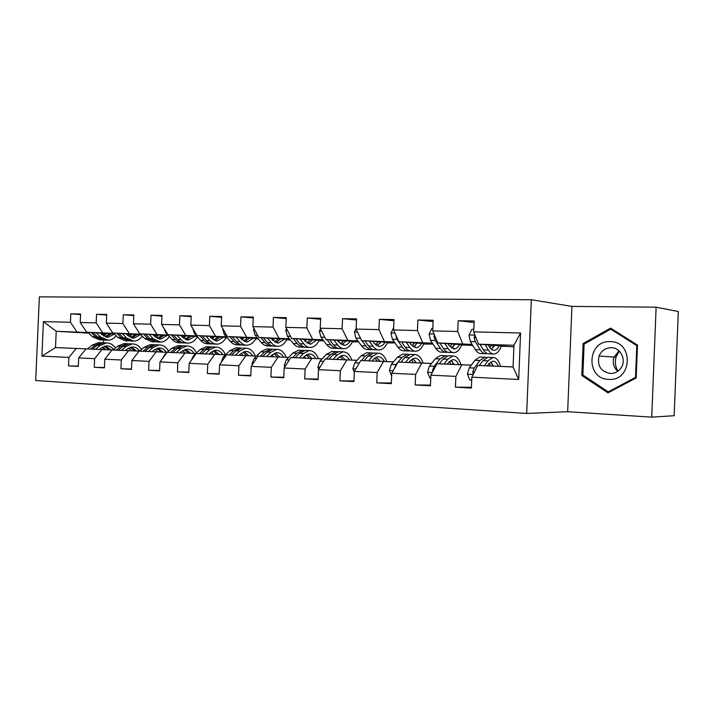 <?xml version="1.0" encoding="UTF-8"?>
<svg xmlns="http://www.w3.org/2000/svg" width="714" height="714" viewBox="0 0 714 714"><rect width="100%" height="100%" fill="white"/><g stroke="black" fill="none" stroke-linecap="round" stroke-linejoin="round"><path stroke-width="1.07" d="M567.675 411.701L651.739 417.146L674.159 415.718L678.3 311.509L656.121 307.181L571.932 306.404L531.323 299.728L526.691 413.451L567.675 411.701L571.932 306.404M531.323 299.728L39.359 296.854L35.7 380.517L526.691 413.451M474.078 322.487L458.156 320.711L457.71 331.492L432.72 330.894L433.157 320.265L417.886 319.997L417.449 330.537L393.557 329.966L393.994 319.569L379.384 319.31L378.956 329.618L356.099 329.074L356.527 318.908L342.541 318.658L342.122 328.735L320.238 328.217L320.657 318.266L307.261 318.025L306.841 327.896L285.868 327.396L286.278 317.65L273.426 317.427L273.025 327.092L252.89 326.61L253.3 317.07L240.966 316.846L240.564 326.316L221.242 325.852L221.635 316.498L209.8 316.293L209.398 325.575L190.825 325.129L191.218 315.963L179.839 315.758L179.446 324.861L161.587 324.433L161.971 315.436L151.02 315.24L150.636 324.174L133.438 323.763L133.821 314.936L123.281 314.749L122.897 323.513L106.341 323.121L106.716 314.455L96.56 314.276L96.185 322.871L80.227 322.496L80.593 313.99L70.802 313.812L70.436 322.264L43.411 321.612L41.903 356.116L55.505 347.584L87.447 348.932L55.505 347.584L56.219 331.278L43.411 321.612M458.156 320.711L474.141 320.997L473.694 331.876L520.577 332.992L518.685 379.473L471.838 377.179L471.392 388.059L455.425 387.184L471.427 387.256M41.903 356.116L68.901 357.437L68.535 365.889L78.317 366.425L78.683 357.919L94.632 358.696L94.257 367.299L104.405 367.862L104.779 359.196L121.318 360.008L120.943 368.772L131.474 369.352L131.858 360.525L149.03 361.364L148.646 370.298L159.588 370.896L159.972 361.9L177.822 362.774L177.429 371.878L188.799 372.512L189.192 363.328L207.747 364.238L207.355 373.529L219.18 374.181L219.582 364.818L238.895 365.764L238.485 375.243L250.801 375.921L251.203 366.371L271.32 367.353L270.909 377.028L283.744 377.733L284.154 367.987L305.119 369.013L304.699 378.884L318.078 379.625L318.498 369.665L340.364 370.736L339.944 380.83L353.912 381.597L354.331 371.423L377.171 372.538L376.742 382.856L391.326 383.65L391.763 373.252L415.628 374.422L415.2 384.971L430.453 385.81L430.89 375.171L455.862 376.394L455.425 387.184M472.802 345.514L437.798 342.952L472.132 344.425M493.312 346.004L494.142 346.067M494.008 346.29L493.204 346.263M490.732 362.016L493.517 366.112L492.58 366.05L493.508 366.077M484.36 365.738L487.983 360.82L492.847 357.491L487.885 357.303L482.994 360.624L479.344 365.541L481.423 362.73M471.24 365.184L436.941 363.747L471.267 365.14M462.645 343.711L457.71 331.492M437.798 342.952L432.72 330.894M455.862 376.394L461.779 364.8M430.89 375.171L436.941 363.747M433.023 344.175L398.858 341.765L432.372 343.193M454.05 344.755L454.657 344.8M454.506 345.049L453.934 345.032M453.328 364.381L454.033 364.408L453.328 364.39L452.203 361.454M431.506 363.497L398.01 362.096L431.533 363.462M422.617 342.488L417.449 330.537M398.858 341.765L393.557 329.966M415.628 374.422L421.76 363.105M391.763 373.252L398.01 362.096M387.327 342.89L394.958 342.916L361.587 340.623L394.333 342.015M416.226 362.819L415.735 362.801L416.226 362.81M393.476 361.891L360.757 360.516L393.503 361.855M384.328 341.319L378.956 329.618M361.587 340.623L356.099 329.074M377.171 372.538L383.489 361.48M354.331 371.423L360.757 360.516M358.508 341.711L325.896 339.534L357.901 340.89M373.127 341.926L373.752 341.97M388.532 342.97L387.309 342.934M387.764 361.605L386.729 361.561L387.764 361.623M379.687 361.257L379.107 359.776M372.583 360.267L372.985 361.016L371.976 360.954M357.054 360.347L325.075 359.008L357.08 360.32M371.994 360.936L372.967 360.972M347.682 340.194L342.122 328.735M325.896 339.534L320.238 328.217M340.364 370.736L346.852 359.927M318.498 369.665L325.075 359.008M323.558 340.56L291.669 338.481L322.978 339.81M337.811 340.792L339.257 340.89M352.457 341.765L354.528 341.899L352.421 341.836M338.891 341.408L338.266 341.39M353.769 360.159L351.868 360.088L353.769 360.159M345.103 359.794L344.844 359.133M338.498 359.535L336.687 359.463L338.49 359.517M322.148 358.865L290.866 357.553L322.175 358.839M312.562 339.123L306.841 327.896M291.669 338.481L285.868 327.396M305.119 369.013L311.75 358.446M284.154 367.987L290.866 357.553M290.027 339.471L258.834 337.481L289.465 338.775M303.932 339.712L306.127 339.855M318.979 340.685L321.844 340.873L318.926 340.783M305.762 340.364L304.414 340.319M321.095 358.776L318.382 358.669L321.095 358.776M302.852 358.009L305.369 358.116L302.834 358.035L304.396 356.393L309.162 353.93C311.822 353.885 314.044 355.429 315.856 358.58M288.643 357.446L258.049 356.17L288.67 357.428M278.888 338.088L273.025 327.092M258.834 337.481L252.89 326.61M271.32 367.353L278.085 357.018M251.203 366.371L258.049 356.17M257.825 338.427L227.302 336.517L257.281 337.784M271.4 338.677L274.292 338.864M286.796 339.65L290.357 339.882L286.733 339.766M273.917 339.364L271.909 339.302M288.688 357.411L286.207 357.303L288.688 357.411M273.56 356.786L270.32 356.652L273.542 356.768M256.478 356.09L226.525 354.831L255.264 356C252.961 350.806 249.748 348.2 245.634 348.182L243.162 348.093M246.562 337.106L240.564 326.316M227.302 336.517L221.242 325.852M238.895 365.764L245.777 355.643M219.582 364.818L226.525 354.831M226.882 337.427L197.002 335.589L226.356 336.829M240.136 337.686L243.67 337.909M255.853 338.659L258.147 338.802M240.636 338.275L243.287 338.4M258.2 338.864L255.782 338.793M239.101 355.313L242.93 355.474L239.074 355.331L240.707 353.76L245.652 351.413C248.418 351.368 250.739 352.868 252.631 355.902M225.562 354.778L196.225 353.546L225.588 354.76M255.264 355.991L256.522 356.045M215.503 336.151L209.398 325.575M197.002 335.589L190.825 325.129M207.747 364.238L214.735 354.331M189.192 363.328L196.225 353.546M197.118 336.464L167.844 334.696L196.609 335.91M210.068 336.731L214.2 336.981M226.061 337.713L227.186 337.776M210.55 337.285L213.807 337.472M227.284 337.892L225.981 337.856M209.05 354.046L213.468 354.224L209.032 354.064L210.684 352.52L215.708 350.226C218.511 350.19 220.876 351.663 222.804 354.644M195.832 353.519L167.094 352.314L195.85 353.501M185.649 335.241L179.446 324.861M167.844 334.696L161.587 324.433M177.822 362.774L184.89 353.064M159.972 361.9L167.094 352.314M168.468 335.544L139.783 333.84L167.977 335.027M181.124 335.821L185.81 336.098M176.983 335.25L181.133 339.739C183.337 342.068 185.783 343.193 188.478 343.113C192.03 342.854 195.002 340.739 197.385 336.776L197.412 336.803M181.597 336.33L185.426 336.562M180.133 352.823L185.087 353.019L180.115 352.841L181.784 351.333L186.881 349.084C189.728 349.048 192.128 350.494 194.083 353.43M182.971 345.879L177.84 345.638L171.708 348.307L167.201 352.314L139.043 351.127L167.228 352.288M156.928 334.366L150.636 324.174M139.783 333.84L133.438 323.763M149.03 361.364L156.179 351.85M131.858 360.525L139.043 351.127M140.872 334.661L112.758 333.01L140.399 334.179M153.251 334.937L158.437 335.25M153.715 335.419L158.071 335.678M157.74 351.886L152.26 351.663L157.723 351.868M155.357 344.826L150.386 344.603L144.192 347.218L139.632 351.154L112.027 349.985L139.667 351.118C137.686 348.289 135.232 346.888 132.331 346.915L127.128 349.075L125.405 350.529L131.349 350.77L125.432 350.503M129.27 333.518L122.897 323.513M112.758 333.01L106.341 323.121M121.318 360.008L128.529 350.681M104.779 359.196L112.027 349.985M114.276 333.813L86.706 332.215L113.821 333.358M126.387 334.09L132.036 334.42M126.833 334.545L131.679 334.83M113.071 350.012L85.983 348.878L113.098 349.994M102.629 332.697L96.185 322.871M86.706 332.215L80.227 322.496M94.632 358.696L101.897 349.557M78.683 357.919L85.983 348.878M88.768 333.143L56.219 331.278L88.179 332.563M100.487 333.277L106.564 333.625M106.145 334.081L101.058 333.849M102.959 346.861L105.886 349.699L99.523 349.432M103.316 347.093L103.209 349.557L105.868 349.673M103.209 349.557L99.549 349.405M76.933 331.912L70.436 322.264M68.901 357.437L76.211 348.468M651.739 417.146L656.121 307.181M103.887 334.009L103.798 335.937M103.619 340.078L103.503 342.836M513.063 366.907L477.666 365.47L513.063 366.969L513.946 345.281L478.541 344.202L513.884 346.888M501.326 346.245L508.323 346.46M461.717 345.005L468.928 345.228M423.938 344.086L431.176 344.05M354.528 341.899L358.553 341.774M321.844 340.873L323.647 340.676M518.685 379.473L513.063 366.969M513.946 345.281L520.577 332.992M478.541 344.202L473.694 331.876M471.838 377.179L477.666 365.47M80.575 314.553L70.802 313.812M68.535 365.889L78.326 366.121M94.257 367.299L104.414 367.54M106.689 315.053L96.56 314.276M120.943 368.772L131.492 369.004M133.795 315.579L123.281 314.749M148.646 370.298L159.606 370.53M161.944 316.123L151.02 315.24M177.429 371.878L188.817 372.11M191.191 316.695L179.839 315.758M226.972 337.526L226.195 337.481M207.355 373.529L219.198 373.752M221.608 317.293L209.8 316.293M257.933 338.552L255.978 338.427M238.485 375.243L250.819 375.457M253.265 317.917L240.966 316.846M290.143 339.623L286.921 339.418M270.909 377.028L283.761 377.233M286.234 318.578L273.426 317.427M321.853 340.623L319.096 340.444M304.699 378.884L318.105 379.08M320.613 319.265L307.261 318.025M354.546 341.649L352.582 341.515M339.944 380.83L353.93 380.999M356.482 320.006L342.541 318.658M388.55 342.711L387.452 342.64M376.742 382.856L391.352 382.999M393.941 320.782L379.384 319.31M417.012 343.336L416.565 343.3M416.601 343.211L417.074 343.22M415.2 384.971L430.48 385.078M433.103 321.603L417.886 319.997M454.809 344.541L454.166 344.487M454.211 344.38L454.889 344.398M494.284 345.799L493.419 345.737M493.463 345.603L494.374 345.63M637.495 345.103L610.568 328.137L583.106 343.55L581.821 375.466L607.971 392.87L636.174 377.929L637.495 345.103M583.633 375.519L581.821 375.466M584.802 343.702L583.106 343.55M103.61 336.044L106.77 333.376M87.893 332.287L92.436 336.758L100.04 339.953L101.79 340.016M96.247 332.769L100.54 337.026L108.126 340.248C111.205 340.069 113.91 338.588 116.221 335.785M100.201 333.001L101.825 334.616L108.153 337.303L114.49 334.036M91.062 332.465L95.506 336.856L103.414 340.051M109.76 333.554L105.11 336.794M106.814 340.194L105.038 340.132L97.452 336.928L93.061 332.581M106.074 337.097L111.652 333.661M99.514 349.441L101.245 348.004L106.493 345.888C109.251 345.862 111.616 347.084 113.606 349.565M95.56 349.271L100.174 345.478L106.457 342.952C110.027 342.916 113.035 344.603 115.49 347.986M87.438 348.941L92.07 345.157L98.371 342.649L99.692 342.693M92.463 349.146L97.086 345.353L103.369 342.836L104.69 342.881M110.875 349.905L105.493 345.987M103.057 342.845L101.433 342.756L95.14 345.281L90.508 349.066M104.512 346.219L108.939 349.824M617.922 371.119C615.334 366.684 614.727 361.98 616.093 357.009L619.216 351.038M610.229 341.64C586.935 340.159 585.355 379.143 608.712 379.384C632.363 381.472 633.97 341.301 610.229 341.64M611.184 347.7C605.445 347.852 601.402 350.628 599.073 356.018C597.038 365.684 600.733 371.503 610.149 373.476C614.067 373.556 617.369 372.119 620.064 369.156C627.231 361.587 621.359 347.522 611.184 347.7M619.056 350.886L614.04 357.071C612.3 362.614 613.531 367.344 617.744 371.244M635.522 377.385L608.212 391.861L582.874 375.02L584.114 344.086L610.729 329.163L636.799 345.603L635.522 377.385L636.201 377.403M609.881 391.861L608.212 391.861M612.585 329.404L610.729 329.163M637.468 345.674L636.799 345.603M110.402 329.377L111.375 330.877M129.296 336.776L132.26 334.161M113.526 333.054L118.033 337.615L125.575 340.864L127.44 340.935M122.183 333.563L126.432 337.901L133.946 341.167C137.177 340.971 139.962 339.302 142.318 336.169M126.101 333.795L127.708 335.446L133.982 338.168L140.435 334.643M116.801 333.251L121.21 337.722L129.1 340.962M135.357 334.339L130.858 337.615M132.652 341.122L130.751 341.051L123.227 337.793L118.881 333.376M131.849 337.945L137.32 334.455M136.552 328.708L139.239 332.965M155.92 337.517L158.66 334.964M140.096 333.857L144.567 338.507L152.028 341.81L154.028 341.881M149.074 334.393L153.278 338.802L160.712 342.122C164.095 341.899 166.978 340.025 169.352 336.499M152.957 334.625L154.545 336.303L160.748 339.07L167.138 335.473M143.496 334.063L147.869 338.623L155.714 341.908M161.873 335.152L157.535 338.454M159.427 342.077L157.401 342.006L149.958 338.695L145.656 334.188M158.562 338.82L163.908 335.277M121.487 350.369L126.057 346.504L132.295 343.925C136.008 343.898 139.087 345.754 141.542 349.503M113.062 350.021L117.658 346.165L123.915 343.604L125.218 343.657M128.636 348.004L131.358 350.779M118.274 350.244L122.862 346.37L129.1 343.8L130.403 343.853M136.526 350.993L131.269 347.031M128.743 343.818L127.083 343.729L120.844 346.29L116.248 350.155M130.251 347.29L134.518 350.913M152.252 351.672L153.947 350.181L159.106 347.977C161.989 347.95 164.416 349.378 166.398 352.252M148.369 351.511L152.903 347.566L159.07 344.924C162.935 344.916 166.085 346.986 168.531 351.136M135.535 355.715L137.847 352.689M150.386 344.603L151.68 344.648M155.241 349.217L157.749 351.895M145.031 351.377L149.583 347.432L155.759 344.808L157.053 344.853M163.104 352.118L157.981 348.111M153.671 344.728L147.486 347.352L142.943 351.288M156.919 348.405L161.025 352.029M164.024 328.431L165.719 332.608L172.092 339.436C174.305 341.756 176.76 342.872 179.464 342.791L181.606 342.872M183.534 338.266L186.042 335.794M180.82 335.482L182.391 337.195L188.514 340.007L194.833 336.33M171.19 334.902L175.519 339.552C177.724 341.872 180.178 342.997 182.873 342.916L183.32 342.881M189.371 335.999L185.212 339.32M187.202 343.068L185.042 342.988C182.347 343.068 179.892 341.952 177.688 339.623L173.431 335.036M186.274 339.73L191.477 336.124M192.673 328.253L194.387 333.447L200.661 340.399C202.847 342.756 205.266 343.898 207.935 343.809L210.219 343.889M212.201 339.016L214.441 336.66M205.962 336.142L210.05 340.712C212.228 343.086 214.637 344.228 217.288 344.139C220.885 343.853 223.875 341.604 226.24 337.383M209.746 336.374L211.299 338.115L217.333 340.98L223.562 337.222M199.947 335.767L204.222 340.516C206.4 342.881 208.818 344.023 211.478 343.934L211.978 343.898M217.895 336.874L213.932 340.212M216.039 344.094L213.718 344.014C211.067 344.103 208.649 342.961 206.471 340.596L202.267 335.91M215.039 340.667L220.082 337.008M222.661 328.351L224.169 334.313L230.345 341.399C232.487 343.8 234.87 344.951 237.503 344.862L239.94 344.951M241.966 339.757L243.929 337.552M236.084 337.062L240.1 341.729C242.233 344.139 244.607 345.299 247.222 345.21C250.757 344.916 253.702 342.613 256.04 338.311M239.806 337.294L241.332 339.079L247.267 341.988L253.408 338.15M229.828 336.669L234.04 341.524C236.173 343.925 238.556 345.085 241.18 344.996L241.734 344.951M247.517 337.784L243.76 341.122M245.982 345.165L243.51 345.076C240.895 345.174 238.521 344.014 236.379 341.604L232.237 336.821M244.911 341.64L249.793 337.918M176.26 352.689L180.749 348.664L186.854 345.978C190.879 345.978 194.092 348.28 196.502 352.903M162.81 358.08L164.782 354.465L166.871 352.609M177.84 345.638L179.116 345.683M182.846 350.494L185.105 353.055M172.806 352.546L177.304 348.53L183.409 345.844L184.685 345.888M190.656 353.287L185.685 349.235M181.249 345.763L175.135 348.441L170.628 352.457M184.587 349.565L188.505 353.198M205.23 353.921L209.666 349.806L215.682 347.058C219.867 347.075 223.134 349.637 225.49 354.751M191.316 360.383L193.432 355.724L200.277 349.441L206.328 346.709L207.587 346.754M211.487 351.85L213.486 354.26M201.643 353.769L206.087 349.664L212.112 346.924L213.37 346.968M219.252 354.492L214.441 350.404M211.621 346.959L209.871 346.843L203.829 349.574L199.385 353.68M213.299 350.779L217.02 354.403M235.334 355.197L239.708 350.993L245.634 348.182M221.126 362.596L223.196 357.027L229.953 350.61L235.906 347.816L237.155 347.87M241.234 353.287L242.956 355.51M231.604 355.036L235.986 350.851L241.921 348.048M248.936 355.75L244.304 351.627M241.377 348.093L239.592 347.959L233.648 350.761L229.256 354.947M243.117 352.056L246.616 355.661M253.943 328.529L253.488 329.556L255.13 335.223L261.19 342.434C263.296 344.88 265.644 346.058 268.223 345.96L270.829 346.058M272.909 340.48L274.56 338.481M267.402 338.025L271.347 342.774C273.435 345.237 275.765 346.424 278.326 346.326C281.807 346.013 284.69 343.666 286.992 339.275M271.052 338.257L272.552 340.069L278.38 343.032L284.404 339.114M260.896 337.606L265.037 342.568C267.134 345.014 269.473 346.192 272.052 346.094L272.659 346.04M278.29 338.722L274.765 342.051M277.112 346.281L274.471 346.183C271.9 346.281 269.571 345.103 267.473 342.649L263.404 337.767M275.961 342.649L280.656 338.873M270.303 356.67L271.918 355.054L276.782 352.645C279.495 352.6 281.771 354.126 283.628 357.214M266.643 356.518L270.945 352.234L276.764 349.36C280.807 349.36 283.958 352.02 286.216 357.321M252.328 364.702L252.033 363.854L254.148 358.383L260.797 351.832L266.652 348.976L267.875 349.021M272.141 354.831L273.569 356.804M262.761 356.357L267.072 352.082L272.909 349.208L274.122 349.262M279.79 357.062L275.345 352.894M272.302 349.271L270.481 349.119L264.635 351.984L260.315 356.259M274.114 353.403L277.371 356.964M286.528 328.663L285.752 330.386L287.358 336.16L293.293 343.514C295.346 346.004 297.649 347.2 300.175 347.102L302.959 347.2M305.092 341.167L306.404 339.445M299.996 339.025L303.852 343.871C305.895 346.379 308.171 347.584 310.688 347.477C314.089 347.156 316.918 344.755 319.176 340.275M303.575 339.257L305.039 341.113L310.742 344.121L316.65 340.114M293.222 338.588L297.283 343.648C299.344 346.147 301.629 347.343 304.155 347.245L304.824 347.174M310.287 339.694L307.02 342.997M309.501 347.432L306.672 347.334C304.155 347.441 301.87 346.236 299.826 343.737L295.837 338.757M308.252 343.684L312.741 339.855M299.228 357.901L303.45 353.519L309.153 350.574C313.107 350.574 316.186 353.278 318.39 358.687M284.824 366.934L284.279 365.381L286.359 359.794L292.883 353.1L298.63 350.181L299.826 350.226M304.298 356.5L305.396 358.151M295.185 357.732L299.416 353.359L305.137 350.422L306.333 350.467M311.866 358.419L307.636 354.224M304.467 350.494L302.611 350.333L296.881 353.26L292.642 357.634M306.351 354.822L309.349 358.312M320.506 328.752L319.363 331.242L320.916 337.142L326.709 344.639C328.717 347.183 330.957 348.396 333.429 348.289L336.41 348.396M338.588 341.81L339.543 340.444M333.947 340.069L337.704 345.014C339.703 347.566 341.926 348.789 344.371 348.682C347.691 348.352 350.458 345.897 352.671 341.319M337.445 340.301L338.873 342.193L344.434 345.255C346.602 345.076 348.521 343.702 350.208 341.158M326.887 339.596L330.868 344.782C332.876 347.325 335.107 348.548 337.57 348.441L338.302 348.352M345.71 341.524L346.013 340.873M343.577 340.712L340.587 343.961M343.22 348.637L340.194 348.53C337.74 348.637 335.509 347.423 333.509 344.871L329.618 339.775M341.872 344.755L346.138 340.881M336.669 359.481L338.222 357.794L342.881 355.269C345.469 355.215 347.638 356.795 349.396 359.999M333.17 359.338L337.294 354.858L342.872 351.841C346.727 351.841 349.735 354.59 351.868 360.106M318.712 369.317L317.864 366.978L319.908 361.266L326.298 354.421L331.912 351.431L333.081 351.475M337.749 358.303L338.507 359.553M328.958 359.169L333.099 354.688L338.695 351.69L339.855 351.734M345.246 359.829L341.256 355.626M337.954 351.779L336.062 351.591L330.457 354.59L326.307 359.053M339.909 356.322L342.631 359.722M356.125 328.44L354.394 332.144L355.902 338.168L361.525 345.808C363.48 348.405 365.657 349.637 368.058 349.53L371.244 349.637M373.467 342.39L374.047 341.479M369.343 341.158L372.994 346.201C374.93 348.807 377.09 350.047 379.473 349.931C382.704 349.592 385.399 347.075 387.55 342.408M372.744 341.39L374.136 343.318L379.536 346.442C381.642 346.245 383.516 344.844 385.158 342.238M361.98 340.649L365.863 345.96C367.808 348.557 369.986 349.798 372.378 349.681L373.19 349.574M379.919 343.389L380.624 341.926M378.25 341.765L375.573 344.924M378.349 349.896L375.118 349.78C372.726 349.896 370.557 348.655 368.62 346.049L364.827 340.846M376.903 345.862L380.919 341.952M358.99 335.161L360.891 339.159M371.958 360.972L373.467 359.249L378.001 356.661C380.526 356.598 382.633 358.205 384.337 361.48M368.558 360.838L372.574 356.25L378.009 353.171C381.758 353.153 384.667 355.956 386.738 361.579M354.287 372.458L352.868 368.629L354.867 362.801L361.106 355.804L366.585 352.734L367.728 352.778M364.167 360.659L368.201 356.081L373.645 353.002L374.779 353.046M380.009 361.302L376.278 357.089M372.842 353.109L370.905 352.903L365.452 355.974L361.4 360.543M374.877 357.919L377.287 361.195M359.437 362.757L357.91 365.354M393.655 327.574L390.942 333.081L392.397 339.23L397.841 347.031C399.724 349.673 401.839 350.94 404.169 350.815L407.578 350.94M406.275 342.283L409.809 347.441C411.675 350.092 413.763 351.368 416.066 351.243C419.198 350.877 421.813 348.316 423.911 343.532M409.568 342.524L410.916 344.496L416.137 347.673C418.181 347.468 420.002 346.04 421.59 343.372M395.654 334.625L396.948 339.364L402.366 347.183C404.249 349.833 406.346 351.101 408.676 350.976L409.559 350.842M415.628 345.237L416.681 343.023M414.388 342.863L412.049 345.879M414.977 351.199L411.532 351.083C409.211 351.199 407.114 349.94 405.24 347.281L401.563 341.952M413.433 346.986L417.172 343.059M408.774 362.533L410.238 360.766L414.638 358.116C417.074 358.053 419.118 359.686 420.76 363.024M405.481 362.4L409.381 357.714L414.647 354.546C418.279 354.528 421.09 357.384 423.081 363.123M391.647 376.055L389.398 370.361L391.352 364.399L397.412 357.232L402.732 354.099L403.838 354.144M400.893 362.212L404.811 357.527L410.104 354.376L411.193 354.421M416.244 362.837L412.799 358.633M415.744 362.819L414.861 360.552M409.211 354.51L407.239 354.269L401.946 357.419L395.904 364.604L394.182 368.933M411.326 359.633L413.397 362.721M432.818 328.458L431.854 328.44L429.114 334.063L430.506 340.346L435.745 348.307C437.557 351.002 439.592 352.288 441.841 352.163L445.491 352.288M444.858 343.47L448.249 348.727C450.034 351.449 452.042 352.734 454.274 352.609C457.29 352.234 459.807 349.601 461.842 344.71M448.026 343.702L449.32 345.719L454.345 348.959C456.308 348.753 458.067 347.281 459.611 344.55M434.451 335L433.96 336.339L435.263 340.489L440.476 348.468C442.278 351.172 444.304 352.457 446.545 352.332L447.517 352.154M452.926 347.075L454.291 344.157M452.096 343.996L450.115 346.808M453.22 352.564L449.525 352.439C447.294 352.564 445.277 351.279 443.474 348.566L439.922 343.113M451.56 348.146L454.996 344.21M447.223 364.167L448.633 362.355L452.872 359.633C455.22 359.561 457.183 361.222 458.754 364.631M444.046 364.033L447.812 359.231L452.89 355.983C456.389 355.956 459.093 358.874 460.994 364.72M430.774 378.036L429.81 377.992L427.543 372.172L429.444 366.068L435.308 358.731L440.449 355.518L441.52 355.554M439.253 363.837L443.046 359.044L448.142 355.804L449.204 355.849M454.042 364.443L450.909 360.275M447.169 355.974L445.161 355.697L440.038 358.919L434.201 366.282L432.559 370.263L432.836 371.503M449.374 361.498L451.078 364.318M473.801 329.377L471.874 329.332L469.018 335.089L470.339 341.515L475.346 349.646C477.086 352.395 479.032 353.707 481.191 353.564L485.092 353.707M485.181 344.701L488.421 350.083C490.125 352.85 492.053 354.171 494.177 354.028C497.069 353.635 499.488 350.94 501.442 345.942M488.215 344.933L489.456 347.004C490.875 349.316 492.481 350.422 494.258 350.297C496.141 350.083 497.828 348.575 499.309 345.781M475.212 335.732L474.078 337.419L475.31 341.658L480.29 349.806C482.021 352.564 483.958 353.876 486.109 353.742L487.171 353.519M491.937 348.905L493.561 345.344M491.455 345.183L489.893 347.682M482.369 348.164L479.853 344.3M493.178 353.992L489.224 353.849C487.082 353.992 485.154 352.68 483.432 349.914L480.022 344.309M491.393 349.324L494.49 345.415M487.394 365.863L488.76 364.006L492.821 361.222C495.07 361.132 496.944 362.837 498.443 366.309M492.847 357.491C496.203 357.455 498.774 360.427 500.585 366.398M471.713 380.107L469.803 380.009L467.42 374.065L469.259 367.817L474.908 360.302L479.853 357L480.87 357.036M487.885 357.303L488.903 357.339M492.589 366.077L491.25 362.48M486.823 357.518L484.77 357.187L479.853 360.499L474.23 368.04L472.65 372.11L473.507 373.815M489.117 363.542L490.42 365.987M95.506 336.856L92.436 336.758M100.54 337.026L97.452 336.928M97.086 345.353L100.174 345.478M92.07 345.157L95.14 345.281M121.21 337.722L118.033 337.615M126.432 337.901L123.227 337.793M147.869 338.623L144.567 338.507M153.278 338.802L149.958 338.695M122.862 346.37L126.057 346.504M117.658 346.165L120.844 346.29M149.583 347.432L152.903 347.566M144.192 347.218L147.486 347.352M175.519 339.552L172.092 339.436M181.133 339.739L177.688 339.623M166.585 332.635L165.719 332.608M204.222 340.516L200.661 340.399M210.05 340.712L206.471 340.596M195.761 333.483L194.387 333.447M234.04 341.524L230.345 341.399M240.1 341.729L236.379 341.604M226.088 334.375L224.169 334.313M177.304 348.53L180.749 348.664M171.708 348.307L175.135 348.441M164.782 354.465L165.47 354.492M206.087 349.664L209.666 349.806M200.277 349.441L203.829 349.574M193.432 355.724L194.627 355.768M235.986 350.851L239.708 350.993M229.953 350.61L233.648 350.761M223.196 357.027L224.946 357.098M254.443 329.449L253.541 329.431M265.037 342.568L261.19 342.434M271.347 342.774L267.473 342.649M257.647 335.294L255.13 335.223M252.078 363.988L252.783 364.024M267.072 352.082L270.945 352.234M260.797 351.832L264.635 351.984M254.148 358.383L256.496 358.482M287.385 330.296L285.814 330.252M297.283 343.648L293.293 343.514M303.852 343.871L299.826 343.737M290.509 336.258L287.358 336.16M284.324 365.514L285.698 365.586M299.416 353.359L303.45 353.519M292.883 353.1L296.881 353.26M286.359 359.794L289.34 359.927M321.711 331.171L319.417 331.118M330.868 344.782L326.709 344.639M337.704 345.014L333.509 344.871M324.754 337.258L320.916 337.142M317.909 367.112L320.015 367.21M333.099 354.688L337.294 354.858M326.298 354.421L330.457 354.59M319.908 361.266L323.585 361.427M357.536 332.09L354.456 332.01M365.863 345.96L361.525 345.808M372.994 346.201L368.62 346.049M360.258 338.293L355.902 338.168M352.921 368.772L355.813 368.906M368.201 356.081L372.574 356.25M361.106 355.804L365.452 355.974M354.867 362.801L359.231 362.989M394.94 333.045L391.013 332.947M402.366 347.183L397.841 347.031M409.809 347.441L405.24 347.281M396.948 339.364L392.397 339.23M389.451 370.504L393.2 370.682M404.811 357.527L409.381 357.714M397.412 357.232L401.946 357.419M391.352 364.399L395.904 364.604M434.05 334.054L429.185 333.929M440.476 348.468L435.745 348.307M448.249 348.727L443.474 348.566M435.263 340.489L430.506 340.346M435.049 336.428L433.96 336.339M427.597 372.315L432.282 372.538M443.046 359.044L447.812 359.231M435.308 358.731L440.038 358.919M429.444 366.068L434.201 366.282M433.478 370.289L432.559 370.263M474.962 335.098L469.089 334.946M480.29 349.806L475.346 349.646M488.421 350.083L483.432 349.914M475.31 341.658L470.339 341.515M475.935 337.579L474.078 337.419M467.483 374.207L473.177 374.484M482.994 360.624L487.983 360.82M474.908 360.302L479.853 360.499M469.259 367.817L474.23 368.04M474.337 372.164L472.65 372.11M107.064 337.267L108.153 337.303M106.457 342.952L103.369 342.836M101.433 342.756L98.371 342.649M614.04 357.071L599.073 356.018M614.12 356.866L616.093 357.009M132.902 338.133L133.982 338.168M159.686 339.034L160.748 339.07M132.295 343.925L129.1 343.8M127.083 343.729L123.915 343.604M159.07 344.924L155.759 344.808M187.461 339.971L188.514 340.007M216.288 340.944L217.333 340.98M246.241 341.952L247.267 341.988M186.854 345.978L183.409 345.844M215.682 347.058L212.112 346.924M209.871 346.843L206.328 346.709M239.592 347.959L235.906 347.816M277.371 342.997L278.38 343.032M276.764 349.36L272.909 349.208M270.481 349.119L266.652 348.976M309.751 344.086L310.742 344.121M309.153 350.574L305.137 350.422M302.611 350.333L298.63 350.181M343.47 345.228L344.434 345.255M342.872 351.841L338.695 351.69M336.062 351.591L331.912 351.431M378.598 346.406L379.536 346.442M378.009 353.171L373.645 353.002M370.905 352.903L366.585 352.734M415.236 347.638L416.137 347.673M414.647 354.546L410.104 354.376M407.239 354.269L402.732 354.099M453.47 348.932L454.345 348.959M452.89 355.983L448.142 355.804M445.161 355.697L440.449 355.518M493.419 350.271L494.258 350.297M484.77 357.187L479.853 357"/></g></svg>

